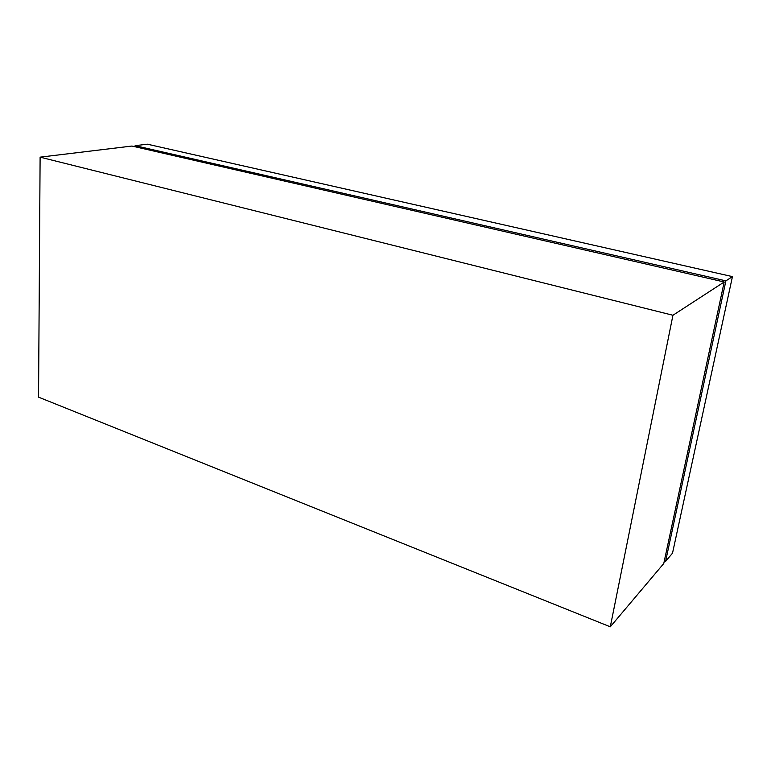 <?xml version="1.0" encoding="UTF-8"?>
<svg xmlns="http://www.w3.org/2000/svg" width="771" height="771" viewBox="0 0 771 771"><rect width="100%" height="100%" fill="white"/><g stroke="black" fill="none" stroke-linecap="round" stroke-linejoin="round"><path stroke-width="1.16" d="M40.111 157.159L38.55 397.152L610.295 626.813L672.938 315.262L40.111 157.159L131.957 146.047L724.191 281.984L663.773 563.495L610.295 626.813M672.938 315.262L724.191 281.984M135.089 146.769L135.127 145.671L725.897 280.866L665.585 561.365L664.332 560.912M135.127 145.671L147.357 144.187L732.45 276.616L672.514 553.164L665.585 561.365M725.897 280.866L732.45 276.616"/></g></svg>
